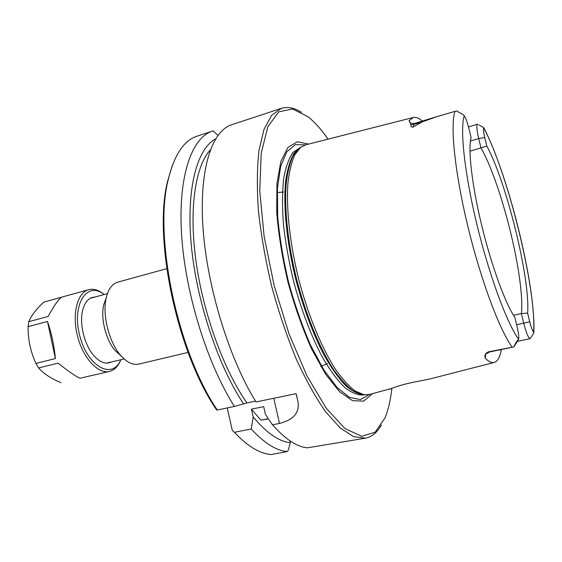 <?xml version="1.0" encoding="UTF-8"?>
<svg xmlns="http://www.w3.org/2000/svg" width="562" height="562" viewBox="0 0 562 562"><rect width="100%" height="100%" fill="white"/><g stroke="black" fill="none" stroke-linecap="round" stroke-linejoin="round"><path stroke-width="0.84" d="M188.094 352.444L138.582 364.113C133.018 365.3 127.209 362.581 121.167 355.971C109.197 343.003 101.989 314.79 106.274 297.67C108.41 288.973 112.203 283.803 117.662 282.18L166.703 268.678M172.098 166.155L167.785 180.557C152.716 236.7 176.847 352.522 216.686 410.007L217.283 410C177.346 351.538 153.342 235.176 168.438 178.8C174.487 154.564 184.041 140.345 197.086 136.159L213.195 130.855L217.908 135.421M289.866 440.784L290.301 442.687L288.404 449.769L287.337 451.56L271.249 454.517C259.932 453.745 247.638 446.34 234.375 432.297L232.268 430.323L227.252 407.928M120.57 355.437L115.596 351.025C106.028 340.656 100.338 318.373 103.759 304.681L106.007 298.429M301.436 112.288C294.242 107.764 287.533 106.457 281.309 108.368L231.677 124.743C211.783 130.946 198.829 169.696 203.065 228.727C207.266 287.632 229.359 359.153 255.998 401.963L296.062 393.646L297.923 401.38C299.862 412.41 293.722 419.765 279.49 423.432L272.493 424.809L265.447 414.517L263.669 406.649L251.446 409.15L260.93 420.172L268.292 418.704M260.93 420.172L268.418 418.887M413.07 117.535L305.812 144.799L300.832 147.209L294.881 154.62C291.601 161.849 289.282 171.396 287.92 183.247C286.072 208.664 289.901 243.852 298.78 279.553C308.109 315.134 321.626 347.857 335.43 369.276C342.307 379.027 348.925 386.291 355.268 391.061L364.043 394.714L369.571 394.44L391.131 388.595M501.466 349.508L501.121 350.54C499.829 357.425 497.581 361.387 494.384 362.406C491.869 363.136 488.835 361.766 485.287 358.31C484.261 355.254 485.378 353.084 488.638 351.798L513.837 346.916C515.67 342.813 517.23 340.382 518.522 339.638L518.628 339.293C519 336.8 518.501 332.634 517.131 326.782L514.862 317.453C505.329 303.515 491.42 265.51 481.662 225.236C471.883 184.954 467.851 149.176 471.082 137.5L468.87 128.396C467.415 122.678 465.884 118.456 464.254 115.73L463.292 114.711L456.548 110.925L437.229 116.531L422.21 121.891L412.937 127.131C411.159 127.244 410.506 126.45 410.97 124.743L409.017 120.704L413.316 117.472C415.985 116.91 418.999 118.111 422.357 121.083M430.759 378.739C427.443 379.673 411.932 382.251 405.033 384.176C398.978 385.602 389.269 389.171 389.473 389.297L389.361 389.361M272.493 424.809C285.152 439.147 296.771 446.825 307.351 447.83L365.532 438.156C371.911 436.857 377.179 432.487 381.324 425.062M281.309 108.368L271.615 115.336L263.971 129.45L258.942 150.644C257.01 168.101 256.855 188.354 258.471 211.396C261.168 235.597 265.587 260.62 271.72 286.465C278.731 312.086 286.852 336.16 296.09 358.689C305.721 379.687 315.563 397.383 325.63 411.784L340.214 427.97L353.688 436.688L365.532 438.156M391.869 388.307C390.604 400.039 388.307 409.916 384.984 417.945L375.135 432.234L361.612 436.302L344.984 428.567L326.283 408.293L307.021 376.02L289.037 333.947L274.221 285.826L264.147 236.497L259.749 190.947L261.182 153.391L267.87 126.633L278.752 111.88L292.577 108.958L308.067 116.784C314.755 122.165 321.422 129.618 328.075 139.137M372.353 393.723L363.677 401.12L352.599 400.706L339.666 391.805L325.672 374.334L311.636 349.044C302.595 328.756 294.727 306.508 288.011 282.307C282.293 257.853 278.541 234.551 276.743 212.415L276.933 183.486L280.838 161.449L287.913 147.434L297.431 141.764L308.594 144.09M217.283 410L234.431 406.438L246.88 402.905L255.478 401.113M470.415 140.999L478.712 138.568L481.016 148.017C490.619 164.54 502.245 198.105 510.415 231.677C518.656 265.236 523.292 298.324 521.36 313.533L527.606 313.111C530.528 279.778 506.481 181.842 486.825 146.099L469.958 151.213M513.464 315.275L521.36 313.533L523.721 323.192C526.25 332.929 528.399 338.078 530.156 338.654L533.507 333.582M483.671 127.504L483.671 127.876C483.165 129.134 483.531 132.386 484.76 137.641L486.825 146.099M527.606 313.111L529.72 321.759C531.09 327.161 532.376 330.639 533.577 332.184L533.795 333.196M484.76 137.641L478.712 138.568C476.745 130.033 476.344 125.256 477.503 124.237L478.009 124.357M517.946 340.551L513.837 346.916M251.446 409.15L253.209 416.983L251.263 428.982L234.375 432.297M234.431 406.438C207.336 364.176 185.284 293.406 181.61 234.916C177.887 176.313 191.726 137.571 212.422 131.101M287.337 451.56C276.321 450.717 264.295 443.186 251.263 428.982M215.527 138.983C197.03 148.684 186.036 188.804 191.284 245.039C196.503 301.19 218.218 366.171 243.634 403.966M253.209 416.983C266.585 432.965 278.949 441.535 290.301 442.687M210.314 149.921C195.421 166.029 188.769 208.263 195.927 260.754C203.086 313.189 223.739 369.887 246.88 402.905M61.061 382.687C51.079 378.563 43.597 373.653 38.616 367.955L58.083 363.185C69.829 372.374 77.205 377.376 80.19 378.184L109.562 371.426C114.55 370.119 118.308 366.22 120.837 359.743M35.912 363.41C30.573 351.819 27.974 339.56 28.1 326.627L47.468 321.478L55.399 358.591L35.912 363.41L38.616 367.955M104.181 294.523C98.856 290.048 93.692 288.432 88.677 289.676L62.291 296.947C59.439 297.958 54.704 304.471 48.093 316.476L28.774 321.661L28.1 326.627M28.774 321.661C31.268 315.661 36.284 309.142 43.836 302.082L61.82 297.129M47.468 321.478C51.5 333.027 54.149 345.398 55.399 358.591M94.83 297.059C88.712 297.403 84.574 302.124 82.431 311.215C79.397 324.632 84.651 345.201 93.749 355.521C99.994 362.476 105.881 364.633 111.416 361.998M88.677 289.676C77.352 292.493 71.774 313.961 77.5 336.069C83.078 358.219 98.266 374.383 109.562 371.426M120.802 359.75C112.66 380.158 87.489 366.902 79.692 335.514C71.486 304.232 87.215 280.529 104.146 294.53M454.974 111.311C450.085 125.474 454.798 172.422 467.816 226.219C480.791 279.995 499.618 330.161 512.235 347.26M518.628 339.293C506.952 323.213 489.256 275.549 476.913 224.505C464.528 173.447 459.814 128.902 464.254 115.73M483.671 127.876C507.823 172.534 536.745 290.147 533.577 332.184M410.604 123.429L414.714 123.422L413.899 124.427L422.21 121.891M410.97 124.743L413.899 124.427L412.937 127.131M410.78 123.436L409.017 120.704M511.146 347.492L489.425 352.009L488.638 351.798M485.624 354.144L485.287 358.31M529.72 321.759L516.633 324.731M500.475 349.712L501.121 350.54M279.49 423.432L273.785 398.268M300.86 147.188L299.061 148.361L293.104 155.758C289.816 162.966 287.491 172.471 286.114 184.266C284.239 209.563 288.025 244.554 296.841 280.045C306.121 315.423 319.581 347.948 333.357 369.248C340.221 378.943 346.824 386.164 353.161 390.913L361.935 394.552L364.078 394.721M300.958 147.111L294.151 153.124C290.315 159.671 287.505 168.825 285.714 180.585C283.072 206.05 286.697 242.812 295.991 280.269C303.663 308.763 312.985 333.666 323.958 354.973C331.201 367.717 338.352 377.847 345.398 385.37C352.233 391.271 358.5 394.391 364.204 394.735M301.218 146.921L292.914 152.435C288.749 158.582 285.637 167.504 283.578 179.201C282.229 192.387 282.201 207.61 283.494 224.87C285.573 242.96 288.903 261.639 293.483 280.909C301.134 309.606 311.285 336.266 322.398 357.214C329.887 370.014 337.242 380.024 344.464 387.246C351.44 392.747 357.783 395.325 363.502 394.988L364.527 394.777M305.524 144.87L295.331 144.652L286.81 151.796L280.649 166.478L277.452 188.284L277.656 216.117C279.532 237.15 283.171 259.166 288.566 282.166C294.86 304.941 302.223 326.002 310.66 345.356L323.831 369.88L337.095 387.485L349.536 397.411L360.446 399.596L369.283 394.517M107.433 293.638L90.18 298.324M124.118 358.956L106.731 363.122M115.596 351.025L121.167 355.971M103.759 304.681L106.274 297.67M167.785 180.557L168.438 178.8M494.16 362.469L430.752 378.739M483.77 127.693C508.343 174.908 536.022 286.262 533.83 332.556M483.615 127.497L479.028 124.968M477.503 124.237L468.49 126.928M414.714 123.422L437.229 116.531M461.985 113.988L457.7 111.634M327.491 363.607L320.783 366.431M277.242 192.52L283.67 192.028M489.425 352.009L485.54 354.186M517.454 341.317L530.156 338.654M297.923 401.38L296.399 394.7"/></g></svg>
